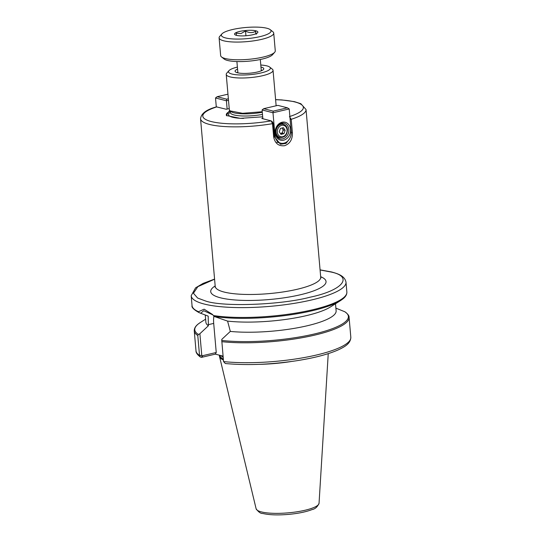 <?xml version="1.0" encoding="UTF-8"?>
<svg xmlns="http://www.w3.org/2000/svg" width="542" height="542" viewBox="0 0 542 542"><rect width="100%" height="100%" fill="white"/><g stroke="black" fill="none" stroke-linecap="round" stroke-linejoin="round"><path stroke-width="0.81" d="M260.973 67.073A14.41 3.238 175 0 1 263.697 69.152A14.41 3.238 175 0 1 257.389 72.011A14.41 3.238 175 0 1 235.242 71.639A14.41 3.238 175 0 1 237.565 69.119M262.023 70.48A12.988 2.92 -5 0 0 261.237 70.094M237.389 67.086A21.03 4.729 -5 0 0 228.954 70.663A21.03 4.729 -5 0 0 237.633 74.864A21.03 4.729 -5 0 0 261.048 72.946A21.03 4.729 -5 0 0 269.72 67.093A21.03 4.729 -5 0 0 260.797 65.033M269.72 67.093L272.314 69.152A23.496 5.278 175 0 1 273.046 70.311A23.496 5.278 175 0 1 262.619 75.697A23.496 5.278 175 0 1 238.792 77.96A23.496 5.278 175 0 1 226.231 74.41A23.496 5.278 175 0 1 226.759 73.136L228.954 70.663M226.231 74.41L229.327 109.728L230.059 110.886L242.552 113.298L262.247 111.733M230.059 110.886L230.838 111.503A22.757 5.115 -5 0 0 262.294 112.269M291.203 361.528A54.823 12.324 175 0 1 258.927 364.353M223.426 360.071A54.823 12.324 175 0 1 219.49 356.399A54.823 12.324 175 0 1 219.463 355.2M227.586 321.101L214.3 316.501A77.093 17.324 175 0 0 340.545 300.573L330.329 307.023A65.372 14.695 175 0 1 306.216 315.674A65.372 14.695 175 0 1 227.586 321.101L230.316 331.419L221.807 339.367L221.773 340.464A77.093 17.324 -5 0 0 314.15 334.028A77.093 17.324 -5 0 0 344.739 311.718L335.891 308.147M230.316 331.419A65.372 14.695 -5 0 0 307.104 325.796A65.372 14.695 -5 0 0 336.128 310.823L335.505 303.757M214.3 316.501L212.396 314.387L204.117 309.177L198.514 311.711L198.961 312.558C193.738 309.638 191.428 307.307 192.044 305.573A77.709 17.466 -5 0 0 198.514 311.711M289.428 116.605L291.217 119.301L292.382 132.648C292.626 139.335 290.045 143.684 284.638 145.703C278.683 146.347 275.031 143.454 273.676 137.024L272.511 123.671L271.156 120.88L261.793 118.468L262.816 118.231M229.605 110.426L226.373 115.527L240.309 118.346L262.687 116.808M216.895 106.849A50.481 11.348 -5 0 0 211.163 121.523A50.481 11.348 -5 0 0 271.156 120.88L272.531 121.97L273.087 123.21L272.511 123.671A52.947 11.897 175 0 1 200.554 118.759C201.136 113.529 206.434 109.565 216.441 106.869L226.292 109.26L229.225 108.576M223.08 356.128L215.323 354.136L201.848 357.286L200.438 357.056L199.524 355.403L197.783 335.505L198.419 334.461A77.093 17.324 175 0 1 200.574 322.355L198.609 323.709C195.615 325.911 194.165 328.303 194.26 330.898L196.001 350.803A77.709 17.466 175 0 0 199.524 355.403L201.773 355.396L199.876 333.73L208.379 325.783L208.196 316.122L200.669 313.262L203.724 310.722L212.864 314.888M215.323 354.136L216.244 352.496L202.295 355.762L201.773 355.396M213.914 316.081A19.858 10.406 -103.2 0 0 213.704 323.405L216.244 352.496M223.555 361.582L225.323 363.519C246.637 365.525 270.262 364.617 296.183 360.803C314.346 357.964 328.54 354.251 338.757 349.651C344.299 346.941 350.647 343.784 350.823 337.26A77.709 17.466 175 0 1 316.318 355.057A77.709 17.466 175 0 1 223.555 361.582L221.773 340.464M201.367 357.334L202.295 355.762M199.876 333.73L198.419 334.461M208.379 325.783A65.372 14.695 175 0 1 205.879 322.219L205.249 315.024M198.995 312.571L200.669 313.262M221.813 341.677A77.709 17.466 175 0 0 314.577 335.152A77.709 17.466 175 0 0 349.082 317.355C349.299 315.884 347.917 314.042 344.936 311.826L344.739 311.718M276.142 105.771L273.046 70.311M230.194 111.218A26.951 6.057 -5 0 0 226.807 115.832M237.83 72.147A12.988 2.92 -5 0 0 237.118 72.662M273.087 123.21L274.252 136.564L280.485 144.28L286.027 143.413L289.733 138.528M275.207 133A9.248 7.602 -75.6 0 1 282.097 122.228A9.248 7.602 -75.6 0 1 290.553 129.409A9.248 7.602 -75.6 0 1 283.662 140.182A9.248 7.602 -75.6 0 1 275.207 133M288.845 129.477A8.015 6.585 104.4 0 0 284.191 123.264A8.015 6.585 104.4 0 0 275.553 132.587A8.015 6.585 104.4 0 0 280.2 138.793A8.015 6.585 104.4 0 0 288.845 129.477M283.202 124.281A8.015 6.585 104.4 0 0 282.043 123.149M274.984 135.581A9.783 8.035 104.4 0 0 280.661 143.156A9.783 8.035 104.4 0 0 291.21 131.787L289.211 108.956L272.985 112.75L274.984 135.581L274.15 135.364M287.402 107.817L277.87 105.372L263.69 108.685L273.222 111.137L287.402 107.817L289.211 108.956M273.222 111.137L272.985 112.75L262.091 109.945L262.856 118.745M278.263 137.858A8.015 6.585 104.4 0 0 279.821 137.424M262.091 109.945L263.69 108.685M227.139 109.064L226.414 100.778L215.513 97.98L216.299 106.916M227.965 94.179L217.112 96.72L226.651 99.166L228.365 98.766M228.5 100.29L226.414 100.778L226.651 99.166M217.112 96.72L215.513 97.98M282.138 127.987L283.378 129.884L282.775 131.55A3.083 2.534 104.4 0 0 282.985 129.978A3.083 2.534 104.4 0 0 282.511 128.562A3.083 2.534 104.4 0 0 282.03 128.014M282.165 133.224L282.775 131.55A3.083 2.534 -75.6 0 1 280.688 133.569L282.165 133.224L283.94 133.678L280.986 134.369L279.245 131.72L280.458 128.379L283.412 127.688L285.153 130.337L283.94 133.678M283.378 129.884L285.153 130.337M270.275 29.688L272.863 31.748A27.412 6.158 175 0 1 273.724 33.096L275.275 50.812A27.412 6.158 175 0 1 274.659 52.296L272.47 54.769A24.946 5.61 175 0 1 261.949 59.139A24.946 5.61 175 0 1 224.103 59.003L221.515 56.944A27.412 6.158 175 0 1 220.655 55.589L219.103 37.879A27.412 6.158 175 0 1 219.72 36.395L221.915 33.922A24.946 5.61 175 0 1 232.43 29.553A24.946 5.61 175 0 1 270.275 29.688A24.946 5.61 175 0 1 259.984 36.632A24.946 5.61 175 0 1 232.206 38.902A24.946 5.61 175 0 1 221.915 33.922M274.659 52.296A27.412 6.158 175 0 1 263.1 57.093A27.412 6.158 175 0 1 221.515 56.944M273.724 33.096A27.412 6.158 175 0 1 261.556 39.376A27.412 6.158 175 0 1 233.758 42.019A27.412 6.158 175 0 1 219.103 37.879M256.332 33.787C256.264 34.884 256.027 34.051 255.614 31.301C252.45 33.123 249.083 33.021 245.519 31.009L240.966 33.577L236.149 33.197L236.508 35.372M239.733 31.429A11.721 2.635 175 0 1 252.782 30.366A11.721 2.635 175 0 1 257.619 32.703A11.721 2.635 175 0 1 252.674 34.756A11.721 2.635 175 0 1 234.903 34.695A11.721 2.635 175 0 1 239.733 31.429M245.519 31.009L245.939 35.758M255.614 31.301L255.838 33.787M305.01 510.259A31.605 7.1 -5 0 0 319.048 503.254C317.537 506.851 315.2 508.965 312.043 509.595C306.061 511.885 298.256 513.484 288.642 514.385C277.87 515.3 269.232 514.995 262.728 513.47C260.702 513.633 258.493 512.061 256.115 508.762A31.605 7.1 -5 0 0 261.346 511.899A31.605 7.1 -5 0 0 305.01 510.259M221.116 355.62A53.651 12.059 -5 0 0 223.189 357.341M223.338 359.109A54.234 12.188 175 0 1 219.957 355.328M223.101 356.399A53.651 12.059 175 0 1 222.416 355.958M320.071 269.855L331.609 271.976C337.91 273.744 344.726 275.81 345.999 282.179A77.709 17.466 175 0 1 311.501 299.977A77.709 17.466 175 0 1 204.144 304.021A77.709 17.466 175 0 1 191.177 295.729L192.044 305.573M320.078 269.977L330.783 271.969C354.129 276.603 342.659 290.492 309.929 297.233C280.912 304.929 223.744 307.077 205.98 301.149L197.64 298.053L193.44 293.249L197.85 286.664L214.591 279.205M230.343 112.722L230.309 112.54A22.757 5.115 -5 0 0 262.484 114.423M213.467 315.552A77.709 17.466 -5 0 0 312.361 309.821A77.709 17.466 -5 0 0 346.86 292.023L345.999 282.179M215.099 287.206L215.215 286.386L215.316 286.901A52.947 11.897 -5 0 0 297.199 289.279A52.947 11.897 -5 0 0 320.708 277.152L306.04 109.531A52.947 11.897 175 0 1 291.217 119.301L290.119 119.369M289.868 116.462A50.481 11.348 -5 0 0 275.621 99.701M320.668 276.711A57.879 13.008 175 0 1 282.633 298.025A57.879 13.008 175 0 1 210.824 292.172A57.879 13.008 175 0 1 215.181 285.939M202.769 355.647L201.848 357.286M197.783 335.505A77.709 17.466 175 0 1 194.26 330.898M208.284 324.672L213.704 323.405M230.289 112.289A24.729 5.555 -5 0 0 243.507 118.407M292.382 132.648L291.25 132.722M273.676 137.024L274.252 136.564M277.341 132.167A5.86 4.81 104.4 0 0 282.694 136.72A5.86 4.81 104.4 0 0 287.057 129.89A5.86 4.81 104.4 0 0 281.704 125.344A5.86 4.81 104.4 0 0 277.341 132.167M277.111 136.726L279.997 137.472A6.782 5.576 -75.6 0 1 276.061 132.214A6.782 5.576 -75.6 0 1 283.378 124.328L280.485 123.583M230.309 112.54L230.174 110.975M256.115 508.762L219.49 356.399M349.082 317.355L350.823 337.26M215.215 286.386L200.554 118.759M319.048 503.254L328.242 353.641M200.438 357.056C197.349 354.732 195.872 352.646 196.001 350.803M205.614 319.17L200.574 322.355M340.545 300.573L342.605 299.137C345.539 296.962 346.955 294.591 346.86 292.023M214.578 279.083L203.108 283.398L195.574 287.843L191.177 295.729M320.708 277.152L320.966 277.944M306.04 109.531L300.844 103.712L294.428 101.645L281.813 99.924L275.614 99.62M280.661 143.156L276.84 142.173M279.997 137.472C284.665 137.709 287.158 135.107 287.47 129.68C287.111 126.862 285.749 125.08 283.378 124.328M236.901 61.551L237.891 72.858M260.309 59.498L261.298 70.812"/></g></svg>
